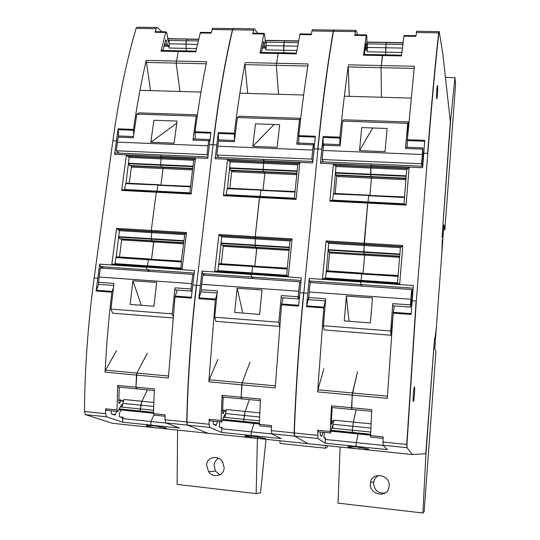 <?xml version="1.0" encoding="UTF-8"?>
<svg xmlns="http://www.w3.org/2000/svg" width="540" height="540" viewBox="0 0 540 540"><rect width="100%" height="100%" fill="white"/><g stroke="black" fill="none" stroke-linecap="round" stroke-linejoin="round"><path stroke-width="0.81" d="M220.003 474.761L215.393 471.096L214.076 465.149C214.495 462.098 215.966 459.783 218.484 458.21M206.658 465.568C206.105 457.191 218.335 454.093 222.615 462.058L224.107 467.505C224.573 475.524 213.212 478.899 208.568 471.629L206.658 465.568M266.018 439.304L260.55 492.777L256.142 493.614L177.1 484.421L177.593 430.09M256.142 493.614L257.418 438.419M137.653 27.216L157.511 27.506L161.798 31.779M167.549 37.503L168.73 38.678M136.708 27.23L136.12 28.377C126.502 60.932 118.753 98.388 112.88 140.738L116.411 140.879L118.118 128.851L118.544 135.992M156.607 27.52L155.041 32.279L155.797 31.684M150.478 90.626L146.219 60.406L145.996 61.371C141.169 82.499 136.991 105.185 133.454 129.431L133.684 134.825M155.041 32.279L165.767 32.441L161.021 51.172L178.328 51.516L179.084 50.794L178.328 51.516L176.148 63.099L179.982 91.476L176.148 63.099L206.179 63.774M168.494 376.002L136.944 373.093L147.285 353.248L136.944 373.093L136.478 375.077L168.386 378.041L175.014 296.885L191.302 298.1L194.495 270.594L146.61 267.111L147.035 269.825L100.211 266.591L99.684 264.114L96.113 291.006L98.719 284.31M146.914 266.409L112.975 264.094L111.746 264.728L116.6 228.373L151.274 230.452L151.835 232.632L151.065 238.667L152.024 240.766L183.6 242.737M190.573 193.388L156.337 191.632L151.274 230.452L151.835 232.632L151.065 238.667L152.294 240.921L120.535 238.781L183.607 242.71M123.066 189.925L121.662 190.445L126.387 155.061L160.697 156.344L161.204 158.841L160.461 164.714L161.372 167.015L192.591 168.44M115.702 153.009L115.101 152.982L114.581 154.346L116.411 140.879M158.267 428.092L112.381 423.299L85.496 414.632L84.436 411.527C84.861 367.234 88.101 322.704 94.169 277.945L112.88 140.738M117.288 411.399L106.515 410.306L105.638 408.814L105.57 413.687L106.569 416.799L122.634 422.179L122.634 418.601L150.917 421.511L150.903 425.108L152.962 425.837C148.5 425.412 146.3 425.385 146.353 425.756C146.853 426.229 149.708 426.863 154.919 427.66L162.169 428.483L166.462 428.348C165.949 427.882 163.121 427.255 157.977 426.465L150.903 425.108L150.917 421.511L153.833 415.186L150.917 421.511L166.374 423.104M136.202 388.766L118.571 387.079L117.7 385.418L116.998 409.961L117.848 411.46L121.514 404.608C122.182 404.345 122.438 405.121 122.269 406.924L122.83 403.394L153.684 406.465M113.42 287.631L111.834 292.174L109.35 314.577L106.859 342.779L105.017 372.161L105.509 370.19L136.944 373.093L135.925 387.153L136.748 388.82L137.045 388.395M161.703 154.987L161.17 154.967L160.697 156.344L207.779 158.382L209.412 144.626L213.097 144.774L196.56 285.275C191.194 331.148 187.981 376.724 186.928 421.996L187.684 425.142L208.143 433.283L162.169 428.483M192.564 168.629L130.775 165.807M162.992 167.279L163.026 168.541L162.992 167.279M131.348 165.834L131.389 167.083L163.026 168.541L160.961 184.842L163.026 168.541L192.416 169.891M124.524 190.006L125.678 183.627L127.231 183.161L159.104 184.748L157.856 185.227L156.958 191.666L157.856 185.227L190.499 186.853L193.718 160.265L195.487 158.058L160.67 156.546L161.204 158.841L160.461 164.714L161.372 167.015L130.234 165.564L192.591 168.413M122.222 189.884L156.566 191.646M183.472 243.79L153.745 241.934L153.758 241.009L151.571 259.119L153.745 241.934L123.761 240.057L123.701 239.132M117.477 256.851L149.715 258.991L148.392 259.747L147.386 266.49L148.392 259.747L181.42 261.947L148.541 259.403L148.392 259.747L115.844 257.58L115.04 263.628L114.399 264.242M181.845 268.839L147.008 266.416L146.61 267.111L146.846 266.456L181.845 268.839L182.034 269.528L186.496 232.565L151.274 230.452L156.337 191.632L190.984 193.408L191.147 194.015L195.487 158.058M150.039 271.418L147.035 269.825L150.039 271.418M160.265 426.823L159.827 428.254L160.265 426.823M161.021 51.172L161.811 50.456M165.767 32.441L166.043 31.84L166.914 33.035L168.014 40.757L168.865 41.931L169.263 40.628L169.047 48.033L168.797 46.278L163.971 46.19M162.918 50.477L165.726 39.785L166.59 40.966L167.029 44.03L164.525 43.99M168.797 46.278L167.029 44.03M103.592 268.198L100.211 266.591M125.996 183.337L129.161 157.437L126.387 155.061M117.45 256.851L116.161 257.269L119.421 230.668L116.6 228.373M119.421 230.668L184.721 234.617L181.325 261.61L115.844 257.58M111.152 410.778L111.382 413.924L114.696 415.071L116.984 411.372M121.034 409.982L119.462 413.107L119.462 416.725L122.634 417.825L123.296 417.278L122.634 418.601M119.252 387.146L118.8 401.794L119.651 403.333L121.487 400.1L123.005 401.281L123.998 399.499L122.83 403.394M105.509 370.19L116.579 350.561M128.608 163.681L129.883 165.767M133.38 167.177L133.252 166.057L192.55 168.77M131.389 167.083L129.249 183.263M118.854 237.074L120.17 238.916M121.061 238.97L183.587 242.872M121.763 239.018L119.495 256.986M198.261 40.946L186.246 40.736L186.671 39.218L187.272 38.995L167.717 38.664M198.619 39.42L186.671 39.218L185.922 44.152L168.959 43.848M197.458 44.361L185.922 44.152L186.334 50.935L185.922 44.152L186.246 40.736L167.967 40.419M120.238 406.931L140.184 408.935L140.265 411.419L140.974 411.993L141.284 411.534M153.583 410.279L140.184 408.935L141.899 401.261L147.413 389.839L141.899 401.261L140.771 405.175L140.265 411.419L140.974 411.993L153.515 413.262M197.404 114.844L139.138 112.88L136.822 114.116L133.279 137.74L118.112 137.147L118.564 135.972L133.447 136.553M197.316 115.445L196.229 116.141L136.822 114.116M196.229 116.141L192.969 140.096L208.649 140.711L209.021 139.509L209.776 141.541M193.772 138.915L193.347 138.895L192.969 140.096M151.335 138.456L153.941 120.258L177.093 121.075L174.083 143.168L150.836 142.236L151.335 138.456M208.089 155.79L206.989 154.629L116.255 150.775L119.219 153.158M119.077 135.992L118.564 135.972M116.255 150.775L118.112 137.147M206.989 154.629L208.649 140.711M150.836 142.236L176.789 123.174M192.206 290.027L191.714 291.128C191.187 291.404 190.971 290.702 191.059 289.008L175.007 287.84L172.206 313.882L110.97 309.089L112.658 313.18L172.827 317.945M175.007 287.84C174.919 289.528 175.149 290.237 175.703 289.96L191.268 291.101M172.206 313.882L172.996 316.224M110.97 309.089L113.954 283.412L98.449 282.292C98.361 283.952 98.651 284.648 99.319 284.391L113.697 285.437M156.188 286.477L153.961 306.254L130.133 304.418L132.928 280.753L156.681 282.454L156.188 286.477M98.449 282.292L100.373 267.975L192.787 274.374L191.059 289.008M132.928 280.753L141.305 305.282M193.968 275.076L192.787 274.374M211.282 32.542L200.448 32.373L195.763 51.86L178.328 51.516L176.148 63.099L146.171 62.431M105.017 372.161L136.478 375.077L135.925 387.153L136.748 388.82L154.231 390.494M99.684 264.114L146.583 267.32L147.035 269.825L194.204 273.071M147.008 266.416L112.388 264.107M181.379 261.097L116.208 257.249M190.431 186.307L125.678 183.627M161.629 154.919L161.17 154.967L160.697 156.344L114.581 154.346M189.864 193.354L190.499 186.853M184.721 234.617L186.496 232.565M180.859 268.772L181.42 261.947M194.009 274.725L193.293 274.678M117.7 385.418L154.298 388.908L153.508 413.654L154.271 415.145L165.085 416.245M153.508 413.654L165.119 414.821L165.011 419.756L165.834 422.894L179.53 428.078L122.634 422.179M233.847 28.64L233.105 28.627L232.646 29.801C224.788 63.099 218.275 101.419 213.097 144.774L216.79 144.923L218.288 132.611L218.538 140.738M146.219 60.406L206.591 61.729L206.388 62.708C202.082 84.132 198.302 107.15 195.055 131.74L210.924 132.334L209.412 144.626M213.287 28.316L212.517 28.33L211.133 33.149L200.191 32.98M195.055 131.74L195.304 138.969M175.014 296.885L177.215 290.075M200.448 32.373L200.86 32.38M167.751 38.894L198.679 39.191M233.827 28.613L233.105 28.627L232.646 29.801C224.788 63.099 218.275 101.419 213.097 144.774L196.56 285.275C191.194 331.148 187.981 376.724 186.928 421.996L187.684 425.142L208.049 433.262L255.933 438.264M256.709 438.345L260.03 438.676C263.939 438.952 265.666 438.885 265.214 438.467L252.666 436.185C247.185 435.672 244.634 435.665 245.012 436.158L256.709 438.345M233.381 28.411L254.556 28.917L257.661 33.257M253.888 28.931L252.639 33.797L253.206 33.19M247.698 93.413L244.876 63.558C240.907 85.178 237.391 108.398 234.326 133.211L234.488 140.508L218.842 139.894L218.484 141.102L234.347 141.723L237.404 117.544L239.146 116.255L300.74 118.334M252.639 33.797L263.831 33.973L260.01 53.129L278.093 53.487L278.654 52.751L278.093 53.487L276.311 65.34L278.505 94.297L276.311 65.34L307.827 66.049M275.353 385.864L242.163 382.799L249.986 362.252L242.163 382.799L241.785 384.851L275.238 387.95L281.516 304.817L298.593 306.092L301.34 277.898L251.161 274.252L251.417 277.013L202.379 273.638L202.021 271.107L198.862 298.661L201.143 291.263M251.39 273.53L215.825 271.107L214.65 271.755L218.923 234.515L255.224 236.696L255.582 238.91L254.914 245.086L255.562 247.219L288.974 249.278L222.635 245.167L255.548 247.199L254.941 245.558L289.177 247.678M295.38 198.761L259.612 196.925L255.224 236.696L255.582 238.91L254.941 245.558L221.191 243.466L222.129 245.275M224.714 195.136L223.904 195.095L223.378 195.676L227.529 159.448L263.419 160.799L263.736 163.337L263.088 169.351L263.702 171.693L296.71 173.171L231.167 170.201L263.689 171.666L263.115 169.83L296.933 171.362M216.047 157.322L215.595 157.302L215.177 158.706L216.79 144.923M221.285 421.943L209.824 420.782L209.203 419.276L209.068 424.258L209.756 427.41L221.65 432.445L221.71 428.794L251.282 431.838L251.201 435.51L252.666 436.185L251.201 435.51L251.282 431.838L254.131 423.414L251.282 431.838L272.214 433.985M241.326 398.844L222.676 397.055L222.062 395.381L221.103 420.478L221.697 421.983L224.525 414.882C225.025 414.599 225.194 415.375 225.038 417.224L225.518 413.606L259.625 416.995M217.046 293.794L215.318 299.889L208.825 381.794L209.23 379.762L242.163 382.799L241.157 397.204L241.724 398.878L241.94 398.439M264.168 159.394L263.79 159.374L263.419 160.799L312.707 162.931L314.098 148.838L317.959 148.993L303.824 292.957C299.228 339.998 296.062 386.667 294.32 432.965L294.746 436.151L308.016 443.691L260.03 438.676M264.857 171.936L264.857 173.225L264.857 171.936M263.061 189.911L264.857 173.225L296.291 174.67L296.426 173.529L233.746 170.654L233.847 171.801L264.857 173.225L263.061 189.911M226.118 195.21L227.151 188.683L228.38 188.19L261.731 189.851L260.82 190.357L260.05 196.951L260.82 190.357L294.995 192.065L297.763 164.828L299.835 162.581L263.399 161.001L263.736 163.337L263.115 169.83L229.77 168.318L230.668 170.377M223.904 195.095L259.774 196.938M288.9 250.385L256.777 248.38L256.804 247.435L254.88 265.984L256.777 248.38L225.396 246.416L225.342 245.471M219.8 263.648L253.55 265.889L252.585 266.693L251.728 273.604L252.585 266.693L287.179 268.994L290.021 240.989L292.106 238.91L255.224 236.696L259.45 197.525L259.612 196.925L295.886 198.788L296.109 199.409L299.835 162.581M288.009 276.082L251.458 273.537L251.161 274.252L251.343 273.578L288.009 276.082L288.272 276.784L292.106 238.91M253.544 278.579L251.417 277.013L253.544 278.579M257.911 436.846L257.546 438.433L257.911 436.846M325.215 445.48L325.411 448.207L326.997 447.532L327.652 445.736M279.855 440.741L280.152 443.462L325.35 448.2M260.01 53.129L260.611 52.394M263.831 33.973L264.053 33.359L264.668 34.574L265.329 42.458L265.93 43.645L266.254 42.316L265.957 49.876L265.801 48.087L262.265 48.026M261.414 52.407L263.668 41.472L264.283 42.674L264.553 45.806L262.71 45.772M265.801 48.087L264.553 45.806M204.923 275.211L202.379 273.638M227.455 188.386L230.216 161.865L227.529 159.448M219.78 263.648L218.808 264.107L221.65 236.857L218.923 234.515M287.098 268.124L218.808 264.107L217.796 270.614L217.188 271.249M213.287 421.132L213.401 424.332L215.851 425.412L217.62 421.571M219.996 421.808L219.443 423.279L219.382 426.964L221.724 427.997L222.224 427.424L221.71 428.794M223.175 397.103L222.581 412.088L223.175 413.633L224.586 410.279L225.686 411.44L226.449 409.59L225.518 413.606M209.23 379.762L217.85 359.431M231.599 170.417L296.642 173.394M231.761 170.424L229.885 188.264M223.06 245.329L288.913 249.44M223.317 245.349L221.306 263.75M298.283 42.68L283.973 42.431L284.742 40.648L265.154 40.318M298.566 41.121L284.31 40.878L283.675 45.927L265.964 45.603M297.655 46.177L283.675 45.927L283.838 52.852L283.973 42.431L265.302 42.107M223.54 417.292L243.803 419.324L245.187 411.433L249.372 399.613L245.187 411.433L244.296 415.469L243.763 421.457L244.31 422.429L244.546 421.943M300.713 118.537L299.538 119.657L237.404 117.544M299.538 119.657L296.798 144.187L313.214 144.835L313.484 143.6L314.071 149.141M297.371 142.965L296.798 144.187M253.233 142.466L255.474 123.842L279.693 124.7L277.128 147.319L252.801 146.34L253.233 142.466M312.903 160.927L311.796 159.084L216.844 155.048L219.051 157.451M219.233 139.907L218.842 139.894M216.844 155.048L218.484 141.102M311.796 159.084L313.214 144.835M252.801 146.34L274.077 124.497M299.626 295.232L298.539 298.924C298.181 299.221 298.053 298.505 298.154 296.771L281.327 295.549L278.849 322.238L214.691 317.216L215.872 321.361L279.572 326.41M281.327 295.549C281.232 297.277 281.374 297.992 281.759 297.702L298.242 298.904M278.849 322.238L279.612 325.917M214.691 317.216L217.364 290.912L201.123 289.737C201.029 291.431 201.238 292.14 201.751 291.863L217.134 292.984M261.603 294.118L259.632 314.388L234.671 312.464L237.154 288.218L262.035 290L261.603 294.118M201.123 289.737L202.831 275.069L299.632 281.772L298.154 296.771M237.154 288.218L242.811 313.092M300.848 282.865L299.632 281.772M288.59 250.364L288.704 249.426M311.337 34.088L299.984 33.912L296.318 53.852L278.093 53.487L276.311 65.34L244.985 64.638M208.825 381.794L241.785 384.851L241.157 397.204L241.724 398.878L260.334 400.667M202.021 271.107L251.141 274.469L251.417 277.013L301.084 280.435M251.458 273.537L215.257 271.121M287.044 268.643L218.504 264.418M294.887 191.498L227.151 188.683M264.121 159.327L263.419 160.799L215.177 158.706M294.503 198.713L294.995 192.065M295.502 198.734L295.886 198.788M286.801 275.994L287.179 268.994M300.922 282.137L299.963 282.069M222.062 395.381L260.415 399.04L259.355 424.346L259.855 425.851L271.472 427.025M259.355 424.346L271.526 425.574L271.343 430.616L271.843 433.796L281.131 438.608L221.65 432.445M334.267 30.098L333.781 30.091L333.45 31.293C327.53 65.36 322.367 104.598 317.959 148.993L321.827 149.148L323.089 136.546L323.163 148.696M245.052 62.573L308.151 63.956L307.996 64.955C304.594 86.893 301.523 110.45 298.769 135.635L315.38 136.256L314.098 148.838M312.795 29.761L312.275 29.774L311.222 34.709L299.795 34.533M298.769 135.635L298.789 143.019M281.516 304.817L283.169 297.803M259.477 420.896L243.803 419.324L243.81 421.862L244.31 422.429L259.369 423.947M265.167 40.554L298.607 40.885M385.067 493.027C377.953 493.567 374.119 490.185 373.579 482.868L373.734 481.761C374.423 478.757 376.117 476.597 378.824 475.281M370.393 483.793L370.507 482.679C371.567 471.312 390.461 474.593 389.131 485.885L388.807 487.937C386.627 498.521 369.097 494.384 370.393 483.793M443.57 229.723L444.879 229.797L443.934 224.816L436.361 327.497L435.186 337.507L434.572 338.114L435.186 337.507L436.361 327.497L434.768 349.022L435.942 351.304L424.143 511.751L422.881 513L338.02 503.132L340.126 447.032M422.881 513L425.959 453.701L434.572 338.114L425.75 453.715L412.398 454.558L362.273 449.327C367.274 449.678 369.346 449.584 368.496 449.037L356.92 447.005C350.237 446.398 347.288 446.411 348.07 447.046L354.557 448.45L362.273 449.327M445.439 77.423L454.984 77.652L455.564 84.483L444.879 229.797M450.346 122.783L454.984 77.652M334.253 30.071L355.907 30.389L357.73 34.803M333.929 29.889L333.45 31.293C327.53 65.36 322.367 104.598 317.959 148.993L303.824 292.957C299.228 339.998 296.062 386.667 294.32 432.965L294.746 436.151L271.843 433.796M355.495 30.402L354.962 34.763M349.252 96.329L348.239 65.846C345.209 87.986 342.428 111.76 339.883 137.174L339.795 144.626M354.591 35.384L366.296 35.566L363.488 55.181L382.401 55.553L382.738 54.79L381.044 67.682L381.449 97.254L381.044 67.682L414.16 68.425M387.437 396.212L352.485 392.985L357.527 371.675L352.208 395.091L387.308 398.345L393.201 313.139L411.115 314.476L413.37 285.559L360.74 281.738L360.801 284.553L309.4 281.009L309.224 278.438L306.511 306.68L308.765 296.885M360.889 280.996L323.568 278.451L322.454 279.119L326.086 240.948L364.129 243.23L364.021 253.982L399.053 256.135L364.108 254.124L363.71 252.295L399.613 254.522M405.182 204.39L367.767 202.473L363.71 252.295L328.347 250.108L328.887 251.93M331.128 200.597L330.359 200.556L329.866 201.143L333.389 164.039L370.98 165.456L370.825 176.587L405.412 178.139L336.751 175.028L370.818 176.56L370.541 174.697L405.986 176.303M321.05 161.838L320.45 163.269L321.827 149.148M330.291 432.992L318.094 431.75L317.736 430.245L317.878 438.527L325.188 443.178L325.323 439.452L356.258 442.631L356.11 446.384L356.92 447.005L356.11 446.384L356.258 442.631L358.121 433.917L356.258 442.631L383.171 445.399M351.547 409.408L331.79 407.511L331.466 405.824L330.217 431.507L330.541 433.013L332.438 425.642C332.748 425.331 332.836 426.121 332.687 428.018L333.079 424.298L370.717 428.038M325.202 300.868L323.771 307.969L317.635 391.885L317.939 389.792L352.485 392.985L351.5 407.74L351.905 408.962M358.763 448.976L308.016 443.691L294.746 436.151L317.878 438.527M450.434 122.789L442.044 237.431L450.32 121.736L442.915 54.547L439.223 31.597L438.838 32.846C435.038 67.73 431.359 107.919 427.802 153.414L416.327 301.01L406.964 444.467L407.025 447.694L412.398 454.558M442.26 239.578L441.869 252.821L442.26 239.578M371.446 164.005L370.98 165.456L422.624 167.69L423.758 153.252L427.802 153.414M371.473 176.816L371.432 178.132L371.473 176.816M369.934 195.224L371.432 178.132L404.352 179.644L404.527 178.477L338.884 175.466L338.972 176.634L371.432 178.132L369.934 195.224M332.471 200.664L333.376 193.975L334.247 193.448L369.178 195.19L368.699 195.426L368.024 202.487L368.651 195.73L404.46 197.512L406.728 169.614L409.138 167.319L370.96 165.665L370.541 174.697L335.617 173.117L336.11 175.196L405.817 178.389M330.359 200.556L367.862 202.48M399.391 257.297L364.675 255.13L364.716 254.165L363.089 273.173L364.675 255.13L331.803 253.071L331.756 252.106M326.963 270.769L362.327 273.119L361.76 273.962L361.078 281.057L361.76 273.962L398.041 276.385L400.376 247.671L402.806 245.552L364.129 243.23L367.666 203.087L367.767 202.473L405.79 204.424L406.08 205.065L409.138 167.319M399.317 283.662L360.929 280.996L360.74 281.738L360.862 281.043L399.317 283.669L399.661 284.398L402.806 245.552M361.962 286.085L360.801 284.553L361.962 286.085M359.897 447.35L359.627 449.064L359.897 447.35M323.123 161.305L323.062 161.926M363.488 55.181L363.865 54.419M366.296 35.566L366.444 34.938L366.781 36.173L366.971 44.226L367.301 45.441L367.531 44.078L367.153 51.806L367.106 49.977L364.979 49.943M364.351 54.432L365.999 43.241L366.41 47.655L365.31 47.635M367.106 49.977L366.41 47.655M311.02 282.562L309.4 281.009M333.659 193.671L335.975 166.509L333.389 164.039M326.923 270.79L326.322 271.262L328.712 243.331L326.086 240.948M397.906 275.488L326.322 271.262L325.438 277.938L324.871 278.593M320.247 431.973L320.24 435.24L321.746 436.239L322.947 432.243M324.425 432.398L323.912 437.683L325.35 438.642L325.674 438.028L325.323 439.452M332.093 407.545L331.337 422.867L331.654 424.427L332.6 420.937L333.234 422.077L333.747 420.161L333.079 424.298M317.939 389.792L323.865 368.726M336.818 175.23L335.192 193.496M329.488 251.802L328.745 251.755M329.866 251.991L399.465 256.331M329.636 251.978L327.908 270.83M402.847 44.496L386.046 44.199L386.525 42.377L366.923 42.046M403.043 42.896L386.282 42.613L385.776 47.777L367.268 47.439M402.408 48.08L385.776 47.777L385.668 54.851L386.046 44.199L366.964 43.868M331.783 428.146L352.37 430.211L352.296 432.803L352.566 433.357L352.714 432.851M370.514 432.027L352.37 430.211L353.376 422.091L356.103 409.84L353.376 422.091L352.37 430.211L352.566 433.357L370.366 435.152M407.511 138.125L408.429 121.972L343.757 119.786L342.637 121.129L340.112 145.894L323.507 145.24L323.771 143.998L340.234 144.646M408.429 121.972L407.707 123.343L342.637 121.129M407.707 123.343L405.526 148.466L422.732 149.148L422.894 147.879L422.888 159.455L422.354 166.016M405.851 147.211L405.526 148.466M359.897 146.671L361.733 127.595L387.092 128.486L385.013 151.659L359.532 150.633L359.897 146.671M422.732 149.148L421.578 163.748L422.132 166.185M421.578 163.748L322.11 159.523L323.487 161.946M322.11 159.523L323.507 145.24M359.532 150.633L372.695 127.98M392.715 319.39L390.98 335.239L324.027 329.933L323.386 325.728L390.69 331.007L390.98 335.239M325.532 300.895L309.062 299.693C308.718 299.99 308.603 299.275 308.704 297.533L310.156 282.501L411.676 289.528L412.31 290.891L411.912 299.207L410.555 307.098L410.468 304.911L392.816 303.635L392.951 305.816L410.427 307.091M392.816 303.635L390.69 331.007M323.386 325.728L325.728 298.769L308.704 297.533M372.121 302.13L370.433 322.913L344.25 320.902L346.383 296.035L372.479 297.904L372.121 302.13M411.676 289.528L410.468 304.911M346.383 296.035L349.063 321.273M398.014 257.216L398.149 256.25M415.921 35.701L404.014 35.519L401.463 55.931L382.401 55.553L381.044 67.682L348.28 66.953M317.635 391.885L352.208 395.091L351.769 409.428L371.608 411.325M309.224 278.438L360.72 281.954L360.801 284.553L413.168 288.164M360.929 280.996L323.028 278.465M326.349 271.235L361.84 273.598L361.76 273.962L326.038 271.586M404.305 196.931L333.376 193.975M371.419 163.937L370.98 165.456L320.45 163.269M404.123 204.336L404.46 197.512M405.324 204.363L405.79 204.417M397.865 276.021L361.84 273.598L397.872 276.021M397.858 283.568L397.514 282.839L398.041 276.385M413.026 289.899L411.811 289.818M412.324 298.91L411.966 298.89M331.466 405.824L371.702 409.664L370.562 437.069L383.036 438.338M370.346 435.557L383.11 436.846L382.995 445.223L387.443 449.631L325.188 443.178M348.374 64.841L414.389 66.285L407.376 139.712L424.784 140.359L423.758 153.252M416.786 31.266L415.847 36.342L403.893 36.153M407.376 139.712L407.133 147.258M437.623 85.651L437.292 85.597C436.651 89.944 436.428 94.311 436.617 98.699L436.941 98.725C437.582 94.453 437.812 90.092 437.623 85.651M414.457 386.944L414.207 387.376C413.492 389.63 412.763 401.537 413.336 401.51L413.579 401.085C414.288 398.824 415.017 387.058 414.457 386.944M393.201 313.139L394.254 305.91M366.923 42.282L403.07 42.66M136.12 28.377L156.047 28.667M118.118 128.851L133.454 129.431M111.746 264.728L182.034 269.528M121.662 190.445L191.147 194.015M94.169 277.945L97.774 278.201M84.436 411.527L105.57 413.687M105.638 408.814L116.998 409.961M96.113 291.006L111.834 292.174M85.496 414.632L106.569 416.799M112.381 423.299L157.241 427.97M118.078 129.674L133.414 130.248M127.373 156.148L194.812 159.084M122.87 189.884L156.377 191.599M117.599 229.433L185.821 233.543M112.01 291.391L96.296 290.223M128.183 156.35L194.387 159.239M129.161 157.437L193.718 160.265M128.385 163.262L193.003 166.185M128.635 163.735L192.807 166.644M129.566 165.537L130.234 165.564M129.593 165.564L130.275 165.591M129.843 165.76L130.707 165.8M131.369 165.969L133.252 166.057M126.029 183.323L190.404 186.529M124.895 189.513L189.776 192.834M118.429 229.608L185.396 233.644M118.625 236.655L183.985 240.698M118.881 237.128L183.796 241.151M119.853 238.741L120.535 238.781M119.88 238.761L120.569 238.808M120.136 238.916L121.014 238.97M121.75 239.929L123.761 240.057M115.04 263.628L180.677 268.09M123.296 417.278L120.11 416.948M198.666 39.224L167.717 38.698M167.994 40.608L169.263 40.628M196.506 48.553L169.047 48.033M166.59 40.966L165.301 40.939M115.385 414.518L112.138 414.187M119.05 409.28L153.529 412.756M119.239 408.908L153.536 412.364M120.339 406.728L122.269 406.924M119.975 402.887L118.888 402.779M121.169 400.545L118.841 400.315M123.323 400.835L122.256 400.727M123.998 399.499L153.806 402.435M208.035 145.807L117.423 142.135M99.144 277.027L191.687 283.622M192.794 285.005L196.351 285.262C190.984 331.128 187.772 376.704 186.719 421.976L187.475 425.122L209.756 427.41M200.333 285.545L196.351 285.262M165.011 419.756L209.068 424.258M254.887 438.143L207.853 433.242M165.834 422.894L187.475 425.122M212.024 29.498L232.45 29.801C224.586 63.092 218.072 101.419 212.888 144.767M195.007 132.577L210.816 133.171M253.449 30.112L232.45 29.801L232.909 28.627L212.517 28.33M191.39 297.29L175.169 296.082M218.288 132.611L234.326 133.211M214.65 271.755L288.272 276.784M223.378 195.676L296.109 199.409M209.203 419.276L221.103 420.478M198.862 298.661L215.318 299.889M218.241 133.447L234.279 134.055M228.481 160.556L299.059 163.633M224.525 195.095L259.639 196.891M219.888 235.595L291.323 239.902M215.467 299.079L199.01 297.857M229.264 160.765L298.539 163.789M230.216 161.865L297.763 164.828M229.534 167.832L297.149 170.89M230.438 170.141L231.134 170.174M230.452 170.174L231.167 170.201M230.634 170.37L231.538 170.417M231.775 170.566L233.746 170.654M231.768 171.7L233.847 171.801M227.482 188.372L294.86 191.72M226.463 194.71L294.374 198.18M220.685 235.771L290.804 239.996M221.65 236.857L290.021 240.989M220.954 242.987L289.393 247.219M221.893 245.099L222.601 245.14M221.913 245.12L222.635 245.167M222.102 245.268L223.02 245.329M223.29 246.281L225.396 246.416M218.842 264.08L287.044 268.616M217.796 270.614L286.538 275.292M222.224 427.424L219.861 427.181M298.6 40.919L265.154 40.352M265.316 42.302L266.254 42.316M296.899 50.47L265.957 49.876M264.283 42.674L263.338 42.653M223.621 417.083L225.038 417.224M222.77 419.337L259.403 423.029M222.622 419.722L259.389 423.428M216.378 424.825L213.962 424.582M223.425 413.168L222.622 413.087M224.343 410.738L222.635 410.569M225.929 410.974L225.146 410.9M226.449 409.59L259.794 412.877M312.687 150.046L217.876 146.205M201.744 284.337L298.694 291.249M299.875 292.673L303.608 292.937C299.012 339.977 295.839 386.647 294.098 432.938L294.523 436.131M307.787 293.24L303.608 292.937M271.343 430.616L317.527 435.335M356.893 448.767L307.746 443.651M311.911 30.969L333.248 31.286C327.321 65.36 322.157 104.591 317.743 148.986M298.721 136.485L315.293 137.113M355.192 31.61L333.248 31.286L333.578 30.085L312.275 29.774M298.667 305.269L281.644 304M323.089 136.546L339.883 137.174M322.454 279.119L399.661 284.398M329.866 201.143L406.08 205.065M317.736 430.245L330.217 431.507M306.511 306.68L323.771 307.969M323.041 137.403L339.829 138.038M334.307 165.166L408.24 168.392M330.953 200.549L367.787 202.439M327.017 242.055L401.902 246.564M323.885 307.139L306.632 305.856M335.057 165.382L407.626 168.548M335.975 166.509L406.728 169.614M335.394 172.618L406.229 175.817M335.995 174.967L336.724 175.001M336.002 174.994L336.751 175.028M336.825 175.372L338.884 175.466M336.791 176.54L338.972 176.634M333.68 193.657L404.285 197.168M332.795 200.144L403.947 203.789M327.78 242.231L401.281 246.659M328.712 243.331L400.376 247.671M328.118 249.615L399.857 254.056M328.759 251.782L329.515 251.829M328.874 251.93L329.832 251.991M329.596 252.929L331.803 253.071M325.438 277.938L397.514 282.839M325.674 438.028L324.203 437.879M403.07 42.694L366.923 42.08M366.971 44.071L367.531 44.078M401.875 52.468L367.153 51.806M366.336 44.456L365.769 44.449M322.09 435.618L320.584 435.47M331.162 430.67L370.386 434.626M331.256 430.272L370.406 434.214M331.837 427.93L332.687 428.018M331.817 423.94L331.337 423.893M332.438 421.423L331.412 421.322M333.396 421.598L332.924 421.551M333.747 420.161L370.933 423.826M422.307 154.487L322.994 150.464M309.231 292.005L410.906 299.255M412.182 300.713L416.097 300.989L406.735 444.447L407.025 447.694M405.83 178.16L405.412 178.139M405.83 178.187L405.398 178.166M405.803 178.531L404.527 178.477M405.709 179.705L404.352 179.644M399.479 256.163L399.053 256.135M399.479 256.19L399.04 256.163M382.853 442.01L406.964 444.467M382.995 445.223L406.796 447.674M416.313 32.515L438.622 32.846C434.815 67.73 431.136 107.912 427.572 153.407M407.329 140.582L424.717 141.237M438.838 32.846L439.007 31.59M411.183 313.632L393.289 312.302M208.568 471.629L215.393 471.096M195.925 51.124L161.339 50.443M166.043 31.84L155.331 31.678M115.101 152.982L207.947 156.978M125.948 183.35L190.418 186.556M168.419 41.918L168.865 41.931M167.434 45.191L164.234 45.131M115.047 414.976L114.176 414.889M118.807 409.759L140.461 411.939M122.958 417.737L122.155 417.656M119.651 403.333L119.09 403.279M121.487 400.1L118.854 399.836M123.005 401.281L122.459 401.227M200.981 92.077L139.968 90.329M193.347 138.895L209.021 139.509M296.447 53.096L260.26 52.387M264.053 33.359L252.862 33.183M215.595 157.302L312.849 161.487M227.407 188.399L294.887 191.754M264.823 46.987L262.481 46.94M221.967 427.903L221.366 427.842M222.44 420.221L243.945 422.388M216.115 425.311L215.467 425.243M223.175 413.633L222.763 413.593M224.586 410.279L222.649 410.083M225.686 411.44L225.281 411.399M303.676 95.02L239.868 93.191M297.088 142.958L313.484 143.6M370.507 482.679L373.734 481.761M401.558 55.161L363.656 54.419M366.444 34.938L354.746 34.756M320.753 161.825L422.739 166.212M348.07 447.046L348.131 446.681M333.619 193.678L404.318 197.195M366.545 48.856L365.135 48.83M321.914 436.124L321.509 436.084M331.034 431.183L352.357 433.337M325.505 438.534L325.127 438.494M332.6 420.937L331.432 420.822M411.149 98.105L344.358 96.188M405.709 147.204L422.894 147.879M416.529 31.293L439.02 31.617M413.201 401.051L413.579 401.085"/></g></svg>
